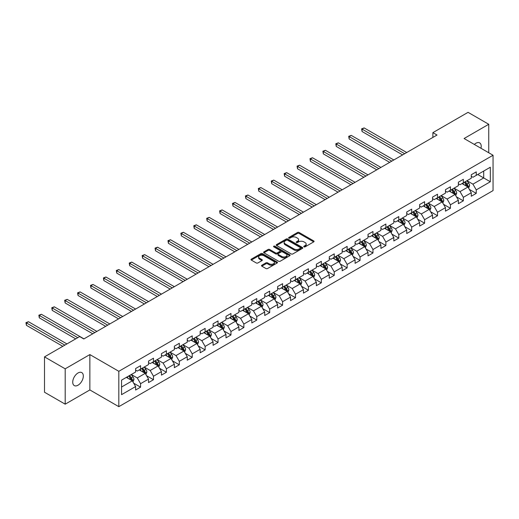 <?xml version="1.0" encoding="UTF-8"?>
<svg xmlns="http://www.w3.org/2000/svg" width="519" height="519" viewBox="0 0 519 519"><rect width="100%" height="100%" fill="white"/><g stroke="black" fill="none" stroke-linecap="round" stroke-linejoin="round"><path stroke-width="0.78" d="M303.972 246.849A0.804 0.467 0 0 0 305.107 246.849L313.742 241.867A1.148 0.662 0 0 0 314.079 241.4A1.148 0.662 0 0 0 313.742 240.933L299.119 232.486A1.148 0.662 0 0 0 297.497 232.486L288.862 237.475A0.804 0.467 0 0 0 288.629 237.799A0.804 0.467 0 0 0 288.862 238.13A0.804 0.467 0 0 0 289.998 238.13L291.12 237.481A3.678 2.121 0 0 1 296.317 237.481L297.536 238.189A3.678 2.121 0 0 1 298.613 239.687A3.678 2.121 0 0 1 297.536 241.186L296.42 241.835A0.804 0.467 0 0 0 296.18 242.159A0.804 0.467 0 0 0 296.42 242.49A0.804 0.467 0 0 0 297.556 242.49L298.672 241.848A3.678 2.121 0 0 1 303.868 241.848L305.088 242.548A3.678 2.121 0 0 1 306.165 244.047A3.678 2.121 0 0 1 305.088 245.552L303.972 246.194A0.804 0.467 0 0 0 303.738 246.525A0.804 0.467 0 0 0 303.972 246.849L303.972 246.194M78.019 385.208A7.493 4.327 120 0 0 82.917 378.611A7.493 4.327 120 0 0 81.768 372.603A7.493 4.327 120 0 0 78.019 372.979A7.493 4.327 120 0 0 73.127 379.577A7.493 4.327 120 0 0 74.275 385.578A7.493 4.327 120 0 0 78.019 385.208M480.977 148.272A7.493 4.327 120 0 0 479.666 142.881A7.493 4.327 120 0 0 475.917 143.25A7.493 4.327 120 0 0 474.34 144.444M261.836 265.222A1.148 0.662 0 0 0 261.498 265.696A1.148 0.662 0 0 0 261.836 266.163L265.936 268.531A1.148 0.662 0 0 0 267.557 268.531L277.146 262.997A1.148 0.662 0 0 0 277.483 262.53A1.148 0.662 0 0 0 277.146 262.056L262.523 253.616A1.148 0.662 0 0 0 260.901 253.616L251.313 259.15A1.148 0.662 0 0 0 250.975 259.623A1.148 0.662 0 0 0 251.313 260.09L256.269 262.951A1.148 0.662 0 0 0 257.891 262.951L261.998 260.583A1.148 0.662 0 0 0 262.335 260.11A1.148 0.662 0 0 0 261.998 259.643L259.539 258.222A3.075 1.771 0 0 1 258.637 256.97A3.075 1.771 0 0 1 260.538 255.329A3.075 1.771 0 0 1 263.886 255.718L273.513 261.271A3.075 1.771 0 0 1 274.408 262.53A3.075 1.771 0 0 1 272.514 264.165A3.075 1.771 0 0 1 269.166 263.782L267.557 262.854A1.148 0.662 0 0 0 265.936 262.854L261.836 265.222L261.836 266.163M89.858 354.581L65.193 368.821L44.504 356.877L44.504 392.234L65.193 404.178L89.858 389.938L118.819 406.662L118.819 371.306L89.858 354.581L89.858 389.938M488.749 152.761L488.749 124.281L464.083 138.521L493.05 155.246L118.819 371.306M488.749 124.281L468.06 112.338L432.885 132.643L432.885 137.425M44.504 356.877L79.673 336.572L83.812 338.959L437.024 135.031L432.885 132.643M291.198 253.947A1.148 0.662 0 0 0 292.826 253.947L302.408 248.413A1.148 0.662 0 0 0 302.746 247.939A1.148 0.662 0 0 0 302.408 247.472L287.786 239.032A1.148 0.662 0 0 0 286.164 239.032L276.575 244.566A1.148 0.662 0 0 0 276.238 245.033A1.148 0.662 0 0 0 276.575 245.506L291.198 253.947M274.097 247.025A0.804 0.467 0 0 1 274.914 247.141L289.764 255.711L280.189 261.239A1.148 0.662 0 0 1 278.567 261.239L263.944 252.798L263.944 251.858A1.148 0.662 0 0 0 263.607 252.325A1.148 0.662 0 0 0 263.944 252.798M263.944 251.858L268.051 249.49A1.148 0.662 0 0 1 269.672 249.49L275.602 252.915A1.148 0.662 0 0 0 277.224 252.915L279.949 251.345A1.148 0.662 0 0 0 280.286 250.872A1.148 0.662 0 0 0 279.949 250.405L273.773 246.843A0.804 0.467 0 0 1 273.539 246.512A0.804 0.467 0 0 1 274.032 246.084A0.804 0.467 0 0 1 274.914 246.181L289.777 254.764A1.148 0.662 0 0 1 290.115 255.238A1.148 0.662 0 0 1 289.777 255.705L289.777 254.764M118.819 406.662L493.05 190.603L493.05 155.246M133.675 383.178L140.584 387.168L140.584 383.677L148.531 379.091L148.531 382.581L153.494 379.713L153.494 376.223L161.441 371.636L161.441 375.127L166.404 372.259L166.404 368.769L174.352 364.182L174.352 367.673L179.315 364.805L179.315 361.321L187.262 356.735L187.262 360.218L192.225 357.351L192.225 353.867L200.172 349.281L200.172 352.764L205.135 349.897L205.135 346.413L213.082 341.826L213.082 345.31L218.045 342.443L218.045 338.959L225.992 334.372L225.992 337.856L230.955 334.995L230.955 331.505L238.902 326.918L238.902 330.402L243.865 327.541L243.865 324.051L251.812 319.464L251.812 322.954L256.775 320.087L256.775 316.596L264.722 312.01L264.722 315.5L269.685 312.633L269.685 309.142L277.633 304.556L277.633 308.046L282.596 305.178L282.596 301.688L290.543 297.102L290.543 300.592L295.506 297.724L295.506 294.234L303.453 289.647L303.453 293.138L308.416 290.27L308.416 286.78L316.363 282.193L316.363 285.684L321.326 282.816L321.326 279.326L329.273 274.739L329.273 278.229L334.236 275.362L334.236 271.878L342.183 267.285L342.183 270.775L347.146 267.908L347.146 264.424L355.093 259.837L355.093 263.321L360.056 260.454L360.056 256.97L368.003 252.383L368.003 255.867L372.966 253L372.966 249.516L380.914 244.929L380.914 248.413L385.877 245.545L385.877 242.062L393.824 237.475L393.824 240.959L398.787 238.098L398.787 234.607L406.734 230.021L406.734 233.511L411.697 230.644L411.697 227.153L419.644 222.567L419.644 226.057L424.607 223.189L424.607 219.699L432.554 215.113L432.554 218.603L437.517 215.735L437.517 212.245L445.464 207.658L445.464 211.149L450.427 208.281L450.427 204.791L458.374 200.204L458.374 203.695L463.337 200.827L463.337 197.337L471.284 192.75L471.284 196.24L476.247 193.373L476.247 189.883L490.319 181.76L490.319 167.235L483.702 171.062L483.702 177.939L490.319 181.76M140.584 387.168L135.621 390.035L135.621 386.545L121.55 394.667L121.55 380.142L135.621 372.019L135.621 368.535L140.584 365.668L140.584 369.152L148.531 364.565L148.531 361.081L153.494 358.214L153.494 361.698L161.441 357.111L161.441 353.627L166.404 350.76L166.404 354.25L174.352 349.663L174.352 346.173L179.315 343.306L179.315 346.796L187.262 342.209L187.262 338.719L192.225 335.851L192.225 339.342L200.172 334.755L200.172 331.265L205.135 328.397L205.135 331.888L213.082 327.301L213.082 323.811L218.045 320.943L218.045 324.433L225.992 319.847L225.992 316.356L230.955 313.489L230.955 316.979L238.902 312.393L238.902 308.902L243.865 306.035L243.865 309.525L251.812 304.938L251.812 301.448L256.775 298.581L256.775 302.071L264.722 297.484L264.722 293.994L269.685 291.133L269.685 294.617L277.633 290.03L277.633 286.54L282.596 283.679L282.596 287.163L290.543 282.576L290.543 279.092L295.506 276.225L295.506 279.709L303.453 275.122L303.453 271.638L308.416 268.771L308.416 272.254L316.363 267.668L316.363 264.184L321.326 261.317L321.326 264.8L329.273 260.214L329.273 256.73L334.236 253.862L334.236 257.353L342.183 252.766L342.183 249.276L347.146 246.408L347.146 249.899L355.093 245.312L355.093 241.822L360.056 238.954L360.056 242.444L368.003 237.858L368.003 234.367L372.966 231.5L372.966 234.99L380.914 230.404L380.914 226.913L385.877 224.046L385.877 227.536L393.824 222.949L393.824 219.459L398.787 216.592L398.787 220.082L406.734 215.495L406.734 212.005L411.697 209.138L411.697 212.628L419.644 208.041L419.644 204.551L424.607 201.683L424.607 205.174L432.554 200.587L432.554 197.097L437.517 194.236L437.517 197.72L445.464 193.133L445.464 189.649L450.427 186.782L450.427 190.265L458.374 185.679L458.374 182.195L463.337 179.327L463.337 182.811L471.284 178.225L471.284 174.741L476.247 171.873L476.247 175.357L490.319 167.235M139.261 369.917L145.223 373.362L137.275 377.949L131.32 374.504M135.621 370.112L137.275 371.066L140.584 369.152M137.275 377.949L140.584 383.677M145.223 373.362L148.531 379.091M152.171 362.463L158.133 365.908L150.186 370.495L144.23 367.05M148.531 362.658L150.186 363.611L153.494 361.698M150.186 370.495L153.494 376.223M158.133 365.908L161.441 371.636M165.081 355.009L171.043 358.454L163.096 363.041L157.14 359.596M161.441 355.204L163.096 356.157L166.404 354.25M163.096 363.041L166.404 368.769M171.043 358.454L174.352 364.182M177.991 347.555L183.953 351L176.006 355.586L170.05 352.142M174.352 347.749L176.006 348.703L179.315 346.796M176.006 355.586L179.315 361.321M183.953 351L187.262 356.735M190.901 340.107L196.863 343.546L188.916 348.132L182.96 344.694M187.262 340.295L188.916 341.249L192.225 339.342M188.916 348.132L192.225 353.867M196.863 343.546L200.172 349.281M203.811 332.653L209.773 336.091L201.826 340.678L195.871 337.24M200.172 332.841L201.826 333.795L205.135 331.888M201.826 340.678L205.135 346.413M209.773 336.091L213.082 341.826M216.721 325.199L222.683 328.637L214.736 333.224L208.781 329.786M213.082 325.387L214.736 326.341L218.045 324.433M214.736 333.224L218.045 338.959M222.683 328.637L225.992 334.372M229.632 317.745L235.594 321.183L227.646 325.77L221.691 322.331M225.992 317.933L227.646 318.893L230.955 316.979M227.646 325.77L230.955 331.505M235.594 321.183L238.902 326.918M242.542 310.291L248.504 313.729L240.557 318.316L234.601 314.877M238.902 310.479L240.557 311.439L243.865 309.525M240.557 318.316L243.865 324.051M248.504 313.729L251.812 319.464M255.452 302.837L261.414 306.275L253.467 310.862L247.511 307.423M251.812 303.025L253.467 303.985L256.775 302.071M253.467 310.862L256.775 316.596M261.414 306.275L264.722 312.01M268.362 295.382L274.324 298.821L266.377 303.407L260.421 299.969M264.722 295.571L266.377 296.531L269.685 294.617M266.377 303.407L269.685 309.142M274.324 298.821L277.633 304.556M281.272 287.928L287.234 291.367L279.287 295.953L273.331 292.515M277.633 288.123L279.287 289.077L282.596 287.163M279.287 295.953L282.596 301.688M287.234 291.367L290.543 297.102M294.182 280.474L300.144 283.912L292.197 288.499L286.241 285.061M290.543 280.669L292.197 281.622L295.506 279.709M292.197 288.499L295.506 294.234M300.144 283.912L303.453 289.647M307.092 273.02L313.054 276.465L305.107 281.051L299.152 277.607M303.453 273.215L305.107 274.168L308.416 272.254M305.107 281.051L308.416 286.78M313.054 276.465L316.363 282.193M320.002 265.566L325.964 269.011L318.017 273.597L312.062 270.152M316.363 265.76L318.017 266.714L321.326 264.8M318.017 273.597L321.326 279.326M325.964 269.011L329.273 274.739M332.913 258.112L338.875 261.557L330.927 266.143L324.972 262.698M329.273 258.306L330.927 259.26L334.236 257.353M330.927 266.143L334.236 271.878M338.875 261.557L342.183 267.285M345.823 250.658L351.785 254.102L343.838 258.689L337.882 255.251M342.183 250.852L343.838 251.806L347.146 249.899M343.838 258.689L347.146 264.424M351.785 254.102L355.093 259.837M358.733 243.21L364.695 246.648L356.748 251.235L350.792 247.797M355.093 243.398L356.748 244.352L360.056 242.444M356.748 251.235L360.056 256.97M364.695 246.648L368.003 252.383M371.643 235.756L377.605 239.194L369.658 243.781L363.702 240.342M368.003 235.944L369.658 236.898L372.966 234.99M369.658 243.781L372.966 249.516M377.605 239.194L380.914 244.929M384.553 228.302L390.515 231.74L382.568 236.327L376.612 232.888M380.914 228.49L382.568 229.443L385.877 227.536M382.568 236.327L385.877 242.062M390.515 231.74L393.824 237.475M397.463 220.847L403.425 224.286L395.478 228.873L389.522 225.434M393.824 221.036L395.478 221.996L398.787 220.082M395.478 228.873L398.787 234.607M403.425 224.286L406.734 230.021M410.373 213.393L416.335 216.832L408.388 221.418L402.433 217.98M406.734 213.581L408.388 214.542L411.697 212.628M408.388 221.418L411.697 227.153M416.335 216.832L419.644 222.567M423.283 205.939L429.245 209.378L421.298 213.964L415.343 210.526M419.644 206.127L421.298 207.087L424.607 205.174M421.298 213.964L424.607 219.699M429.245 209.378L432.554 215.113M436.194 198.485L442.156 201.923L434.208 206.51L428.253 203.072M432.554 198.68L434.208 199.633L437.517 197.72M434.208 206.51L437.517 212.245M442.156 201.923L445.464 207.658M449.104 191.031L455.066 194.469L447.119 199.056L441.163 195.618M445.464 191.226L447.119 192.179L450.427 190.265M447.119 199.056L450.427 204.791M455.066 194.469L458.374 200.204M462.014 183.577L467.976 187.015L460.029 191.608L454.073 188.163M458.374 183.771L460.029 184.725L463.337 182.811M460.029 191.608L463.337 197.337M467.976 187.015L471.284 192.75M477.74 174.501L483.702 177.939L472.939 184.154L466.983 180.709M471.284 176.317L472.939 177.271L476.247 175.357M472.939 184.154L476.247 189.883M65.193 368.821L65.193 404.178M121.55 387.025L132.313 380.81L126.351 377.371M132.313 380.81L135.621 386.545M469.338 189.383L476.247 193.373M456.428 196.837L463.337 200.827M443.518 204.291L450.427 208.281M430.608 211.746L437.517 215.735M417.698 219.2L424.607 223.189M404.788 226.654L411.697 230.644M391.877 234.108L398.787 238.098M378.967 241.562L385.877 245.545M366.057 249.01L372.966 253M353.147 256.464L360.056 260.454M340.237 263.918L347.146 267.908M327.327 271.372L334.236 275.362M314.417 278.826L321.326 282.816M301.507 286.28L308.416 290.27M288.596 293.735L295.506 297.724M275.686 301.189L282.596 305.178M262.776 308.643L269.685 312.633M249.866 316.097L256.775 320.087M236.956 323.551L243.865 327.541M224.046 331.005L230.955 334.995M211.136 338.453L218.045 342.443M198.226 345.907L205.135 349.897M185.315 353.361L192.225 357.351M172.405 360.815L179.315 364.805M159.495 368.269L166.404 372.259M146.585 375.724L153.494 379.713M304.296 246.966L305.088 246.506A3.678 2.121 0 0 0 306.165 245.007L306.165 244.047M298.613 239.687L298.613 240.641A3.678 2.121 0 0 1 297.536 242.146L296.738 242.607M313.723 241.88L299.119 233.446A1.148 0.662 0 0 0 297.497 233.446L289.187 238.24M302.395 248.419L287.786 239.986A1.148 0.662 0 0 0 286.164 239.986L276.595 245.513M300.378 248.27A0.804 0.467 0 0 0 300.611 247.939A0.804 0.467 0 0 0 300.378 247.615L287.545 240.206A0.804 0.467 0 0 0 286.404 240.206L285.229 240.887A3.678 2.121 0 0 0 284.153 242.386A3.678 2.121 0 0 0 285.229 243.885L294.001 248.951A3.678 2.121 0 0 0 299.197 248.951L300.378 248.27L300.378 249.224A0.804 0.467 0 0 0 300.611 248.899L300.611 247.939M284.153 242.386L284.153 243.34A3.678 2.121 0 0 0 285.229 244.838L285.229 243.885M300.378 249.224L299.197 249.905A3.678 2.121 0 0 1 294.001 249.905L285.229 244.838M263.963 252.805L268.051 250.443L268.051 249.49M280.286 250.872L280.286 251.832A1.148 0.662 0 0 1 279.949 252.299L277.224 253.869A1.148 0.662 0 0 1 275.602 253.869L269.672 250.443A1.148 0.662 0 0 0 268.051 250.443M281.752 256.464A3.075 1.771 0 0 0 285.106 256.853A3.075 1.771 0 0 0 287.001 255.212A3.075 1.771 0 0 0 286.099 253.96L282.712 252A1.148 0.662 0 0 0 281.084 252L278.366 253.57A1.148 0.662 0 0 0 278.028 254.038A1.148 0.662 0 0 0 278.366 254.511L281.752 256.464L281.752 257.424A3.075 1.771 0 0 0 285.106 257.807A3.075 1.771 0 0 0 287.001 256.165L287.001 255.212M278.028 254.038L278.028 254.998A1.148 0.662 0 0 0 278.366 255.465L278.366 254.511M281.752 257.424L278.366 255.465M274.408 262.53L274.408 263.483A3.075 1.771 0 0 1 272.514 265.125A3.075 1.771 0 0 1 269.166 264.735L267.557 263.814A1.148 0.662 0 0 0 265.936 263.814L261.848 266.169M258.637 256.97L258.637 257.924A3.075 1.771 0 0 0 259.539 259.182L259.539 258.222M261.978 260.59L259.539 259.182M277.146 262.056L277.146 262.997L262.523 254.576A1.148 0.662 0 0 0 260.901 254.576L251.326 260.097L251.313 259.15M468.631 188.15L469.611 185.672A3.101 1.791 -120 0 0 468.625 183.032L466.912 180.748M463.934 184.686L462.779 183.136M406.734 152.521L364.137 127.927L362.067 129.121L362.067 131.515L402.595 154.909M467.496 186.743L467.937 185.802A3.101 1.791 -120 0 0 467.048 183.94L465.342 181.656M464.563 182.104L466.458 184.634A1.583 0.915 60 0 1 466.75 185.114L467.937 185.802M464.349 182.234L466.056 184.511A3.101 1.791 60 0 1 466.944 186.379M362.067 131.515L361.613 128.861L404.664 153.715M361.613 128.861L364.137 127.927M455.721 195.605L456.701 193.126A3.101 1.791 -120 0 0 455.714 190.486L454.002 188.202M451.024 192.14L449.869 190.59M393.824 159.975L351.227 135.381L349.157 136.575L349.157 138.969L389.685 162.363M454.586 194.197L455.027 193.256A3.101 1.791 -120 0 0 454.138 191.394L452.432 189.111M451.653 189.558L453.548 192.088A1.583 0.915 60 0 1 453.84 192.568L455.027 193.256M451.439 189.682L453.145 191.965A3.101 1.791 60 0 1 454.034 193.827M349.157 138.969L348.703 136.315L391.754 161.169M348.703 136.315L351.227 135.381M442.811 203.059L443.79 200.581A3.101 1.791 -120 0 0 442.804 197.94L441.092 195.657M438.114 199.594L436.959 198.044M380.914 167.429L338.317 142.835L336.247 144.029L336.247 146.423L376.775 169.817M441.675 201.651L442.117 200.71A3.101 1.791 -120 0 0 441.228 198.842L439.522 196.565M438.743 197.012L440.637 199.543A1.583 0.915 60 0 1 440.929 200.023L442.117 200.71M438.529 197.136L440.235 199.419A3.101 1.791 60 0 1 441.124 201.281M336.247 146.423L335.793 143.769L378.844 168.623M335.793 143.769L338.317 142.835M429.901 210.513L430.88 208.035A3.101 1.791 -120 0 0 429.894 205.388L428.181 203.111M425.204 207.049L424.049 205.498M368.003 174.884L325.407 150.289L323.337 151.483L323.337 153.871L363.864 177.271M428.765 209.105L429.207 208.164A3.101 1.791 -120 0 0 428.318 206.296L426.612 204.019M425.833 204.467L427.727 206.997A1.583 0.915 60 0 1 428.019 207.477L429.207 208.164M425.619 204.59L427.325 206.873A3.101 1.791 60 0 1 428.214 208.735M323.337 153.871L322.883 151.224L365.934 176.077M322.883 151.224L325.407 150.289M416.991 217.967L417.97 215.482A3.101 1.791 -120 0 0 416.984 212.842L415.271 210.565M412.294 214.503L411.139 212.952M355.093 182.338L312.496 157.744L310.427 158.937L310.427 161.325L350.954 184.725M415.855 216.553L416.296 215.619A3.101 1.791 -120 0 0 415.408 213.75L413.701 211.473M412.923 211.921L414.817 214.451A1.583 0.915 60 0 1 415.109 214.931L416.296 215.619M412.709 212.044L414.415 214.328A3.101 1.791 60 0 1 415.304 216.189M310.427 161.325L309.973 158.678L353.024 183.531M309.973 158.678L312.496 157.744M404.08 225.421L405.06 222.936A3.101 1.791 -120 0 0 404.074 220.296L402.361 218.019M399.383 221.957L398.229 220.406M342.183 189.792L299.586 165.198L297.517 166.391L297.517 168.779L338.044 192.179M402.945 224.007L403.386 223.073A3.101 1.791 -120 0 0 402.497 221.204L400.791 218.927M400.013 219.375L401.907 221.905A1.583 0.915 60 0 1 402.199 222.385L403.386 223.073M399.799 219.498L401.505 221.782A3.101 1.791 60 0 1 402.394 223.644M297.517 168.779L297.063 166.132L340.114 190.986M297.063 166.132L299.586 165.198M391.17 232.875L392.15 230.391A3.101 1.791 -120 0 0 391.164 227.75L389.451 225.473M386.473 229.411L385.319 227.86M329.273 197.246L286.676 172.652L284.607 173.846L284.607 176.233L325.134 199.633M390.035 231.461L390.476 230.527A3.101 1.791 -120 0 0 389.587 228.658L387.881 226.381M387.103 226.829L388.997 229.359A1.583 0.915 60 0 1 389.289 229.839L390.476 230.527M386.889 226.952L388.595 229.236A3.101 1.791 60 0 1 389.484 231.098M284.607 176.233L284.153 173.586L327.204 198.44M284.153 173.586L286.676 172.652M378.26 240.323L379.24 237.845A3.101 1.791 -120 0 0 378.254 235.204L376.541 232.927M373.563 236.865L372.408 235.315M316.363 204.694L273.766 180.106L271.697 181.3L271.697 183.687L312.224 207.087M377.125 238.915L377.566 237.981A3.101 1.791 -120 0 0 376.677 236.113L374.971 233.835M374.193 234.283L376.087 236.813A1.583 0.915 60 0 1 376.379 237.293L377.566 237.981M373.978 234.406L375.685 236.683A3.101 1.791 60 0 1 376.573 238.552M271.697 183.687L271.242 181.034L314.293 205.894M271.242 181.034L273.766 180.106M365.35 247.777L366.33 245.299A3.101 1.791 -120 0 0 365.344 242.658L363.631 240.381M360.653 244.319L359.498 242.769M303.453 212.148L260.856 187.56L258.786 188.754L258.786 191.141L299.314 214.542M364.215 246.369L364.656 245.435A3.101 1.791 -120 0 0 363.767 243.567L362.061 241.29M361.282 241.737L363.177 244.267A1.583 0.915 60 0 1 363.469 244.747L364.656 245.435M361.068 241.86L362.775 244.138A3.101 1.791 60 0 1 363.663 246.006M258.786 191.141L258.332 188.488L301.383 213.348M258.332 188.488L260.856 187.56M352.44 255.231L353.42 252.753A3.101 1.791 -120 0 0 352.433 250.113L350.721 247.835M347.743 251.767L346.588 250.223M290.543 219.602L247.946 195.014L245.876 196.208L245.876 198.595L286.404 221.996M351.305 253.823L351.746 252.883A3.101 1.791 -120 0 0 350.857 251.021L349.151 248.737M348.372 249.191L350.267 251.715A1.583 0.915 60 0 1 350.559 252.195L351.746 252.883M348.158 249.315L349.864 251.592A3.101 1.791 60 0 1 350.753 253.46M245.876 198.595L245.422 195.942L288.473 220.796M245.422 195.942L247.946 195.014M339.523 262.685L340.509 260.207A3.101 1.791 -120 0 0 339.523 257.567L337.811 255.283M334.833 259.221L333.678 257.677M277.633 227.056L235.036 202.468L232.966 203.662L232.966 206.049L273.494 229.443M338.394 261.278L338.836 260.337A3.101 1.791 -120 0 0 337.947 258.475L336.241 256.191M335.462 256.646L337.356 259.169A1.583 0.915 60 0 1 337.648 259.649L338.836 260.337M335.248 256.769L336.954 259.046A3.101 1.791 60 0 1 337.843 260.914M232.966 206.049L232.512 203.396L275.563 228.25M232.512 203.396L235.036 202.468M326.613 270.139L327.599 267.661A3.101 1.791 -120 0 0 326.613 265.021L324.9 262.737M321.923 266.675L320.768 265.131M264.722 234.51L222.126 209.916L220.056 211.116L220.056 213.504L260.583 236.898M325.484 268.732L325.926 267.791A3.101 1.791 -120 0 0 325.037 265.929L323.331 263.646M322.552 264.093L324.446 266.623A1.583 0.915 60 0 1 324.738 267.103L325.926 267.791M322.338 264.223L324.044 266.5A3.101 1.791 60 0 1 324.933 268.368M220.056 213.504L219.602 210.85L262.653 235.704M219.602 210.85L222.126 209.916M313.703 277.594L314.689 275.115A3.101 1.791 -120 0 0 313.703 272.475L311.99 270.191M309.013 274.129L307.858 272.585M251.812 241.964L209.215 217.37L207.146 218.57L207.146 220.958L247.673 244.352M312.574 276.186L313.015 275.245A3.101 1.791 -120 0 0 312.127 273.383L310.42 271.1M309.642 271.547L311.536 274.077A1.583 0.915 60 0 1 311.828 274.557L313.015 275.245M309.428 271.677L311.134 273.954A3.101 1.791 60 0 1 312.023 275.823M207.146 220.958L206.692 218.304L249.743 243.158M206.692 218.304L209.215 217.37M300.793 285.048L301.779 282.57A3.101 1.791 -120 0 0 300.793 279.929L299.08 277.646M296.102 281.583L294.948 280.033M238.902 249.418L196.305 224.824L194.236 226.018L194.236 228.412L234.763 251.806M299.664 283.64L300.105 282.699A3.101 1.791 -120 0 0 299.216 280.837L297.51 278.554M296.732 279.001L298.626 281.532A1.583 0.915 60 0 1 298.918 282.012L300.105 282.699M296.518 279.125L298.224 281.408A3.101 1.791 60 0 1 299.113 283.277M194.236 228.412L193.782 225.759L236.833 250.612M193.782 225.759L196.305 224.824M287.883 292.502L288.869 290.024A3.101 1.791 -120 0 0 287.883 287.383L286.17 285.1M283.192 289.038L282.038 287.487M225.992 256.873L183.395 232.278L181.326 233.472L181.326 235.866L221.853 259.26M286.754 291.094L287.195 290.153A3.101 1.791 -120 0 0 286.306 288.292L284.6 286.008M283.822 286.456L285.716 288.986A1.583 0.915 60 0 1 286.008 289.466L287.195 290.153M283.608 286.579L285.314 288.862A3.101 1.791 60 0 1 286.203 290.724M181.326 235.866L180.872 233.213L223.923 258.066M180.872 233.213L183.395 232.278M274.973 299.956L275.959 297.478A3.101 1.791 -120 0 0 274.973 294.831L273.26 292.554M270.282 296.492L269.127 294.941M213.082 264.327L170.485 239.733L168.416 240.926L168.416 243.32L208.943 266.714M273.844 298.548L274.285 297.608A3.101 1.791 -120 0 0 273.396 295.739L271.69 293.462M270.912 293.91L272.806 296.44A1.583 0.915 60 0 1 273.098 296.92L274.285 297.608M270.697 294.033L272.404 296.317A3.101 1.791 60 0 1 273.292 298.178M168.416 243.32L167.961 240.667L211.012 265.52M167.961 240.667L170.485 239.733M262.063 307.41L263.049 304.932A3.101 1.791 -120 0 0 262.063 302.285L260.35 300.008M257.372 303.946L256.217 302.395M200.172 271.781L157.575 247.187L155.505 248.38L155.505 250.768L196.033 274.168M260.934 306.002L261.375 305.062A3.101 1.791 -120 0 0 260.486 303.193L258.78 300.916M258.001 301.364L259.896 303.894A1.583 0.915 60 0 1 260.188 304.374L261.375 305.062M257.787 301.487L259.494 303.771A3.101 1.791 60 0 1 260.382 305.633M155.505 250.768L155.051 248.121L198.102 272.975M155.051 248.121L157.575 247.187M249.152 314.864L250.139 312.38A3.101 1.791 -120 0 0 249.152 309.739L247.44 307.462M244.462 311.4L243.307 309.849M187.262 279.235L144.665 254.641L142.595 255.835L142.595 258.222L183.123 281.622M248.024 313.45L248.465 312.516A3.101 1.791 -120 0 0 247.576 310.647L245.87 308.37M245.091 308.818L246.986 311.348A1.583 0.915 60 0 1 247.278 311.828L248.465 312.516M244.877 308.941L246.583 311.225A3.101 1.791 60 0 1 247.472 313.087M142.595 258.222L142.141 255.575L185.192 280.429M142.141 255.575L144.665 254.641M236.242 322.318L237.228 319.834A3.101 1.791 -120 0 0 236.242 317.193L234.53 314.916M231.552 318.854L230.397 317.304M174.352 286.689L131.755 262.095L129.685 263.289L129.685 265.676L170.213 289.077M235.113 320.904L235.555 319.97A3.101 1.791 -120 0 0 234.666 318.102L232.96 315.824M232.181 316.272L234.075 318.802A1.583 0.915 60 0 1 234.367 319.282L235.555 319.97M231.967 316.395L233.673 318.679A3.101 1.791 60 0 1 234.562 320.541M129.685 265.676L129.231 263.029L172.282 287.883M129.231 263.029L131.755 262.095M223.332 329.773L224.318 327.288A3.101 1.791 -120 0 0 223.332 324.647L221.619 322.37M218.642 326.308L217.487 324.758M161.441 294.143L118.845 269.549L116.775 270.743L116.775 273.13L157.302 296.531M222.203 328.358L222.645 327.424A3.101 1.791 -120 0 0 221.756 325.556L220.05 323.279M219.271 323.726L221.165 326.256A1.583 0.915 60 0 1 221.457 326.736L222.645 327.424M219.057 323.85L220.763 326.127A3.101 1.791 60 0 1 221.652 327.995M116.775 273.13L116.321 270.477L159.372 295.337M116.321 270.477L118.845 269.549M210.422 337.22L211.408 334.742A3.101 1.791 -120 0 0 210.422 332.102L208.709 329.825M205.732 333.762L204.57 332.212M148.531 301.591L105.934 277.003L103.865 278.197L103.865 280.584L144.392 303.985M209.293 335.812L209.734 334.878A3.101 1.791 -120 0 0 208.846 333.01L207.139 330.733M206.361 331.18L208.255 333.711A1.583 0.915 60 0 1 208.547 334.191L209.734 334.878M206.147 331.304L207.853 333.581A3.101 1.791 60 0 1 208.742 335.449M103.865 280.584L103.411 277.931L146.462 302.791M103.411 277.931L105.934 277.003M197.512 344.674L198.498 342.196A3.101 1.791 -120 0 0 197.512 339.556L195.799 337.279M192.821 341.217L191.66 339.666M135.621 309.045L93.024 284.457L90.955 285.651L90.955 288.039L131.482 311.439M196.383 343.267L196.824 342.326A3.101 1.791 -120 0 0 195.935 340.464L194.229 338.18M193.451 338.635L195.345 341.165A1.583 0.915 60 0 1 195.637 341.645L196.824 342.326M193.237 338.758L194.943 341.035A3.101 1.791 60 0 1 195.832 342.903M90.955 288.039L90.501 285.385L133.552 310.239M90.501 285.385L93.024 284.457M184.602 352.129L185.588 349.65A3.101 1.791 -120 0 0 184.602 347.01L182.889 344.726M179.911 348.664L178.75 347.12M122.711 316.499L80.114 291.912L78.045 293.105L78.045 295.493L118.572 318.893M183.473 350.721L183.914 349.78A3.101 1.791 -120 0 0 183.025 347.918L181.319 345.635M180.541 346.089L182.435 348.612A1.583 0.915 60 0 1 182.727 349.092L183.914 349.78M180.327 346.212L182.033 348.489A3.101 1.791 60 0 1 182.922 350.357M78.045 295.493L77.591 292.839L120.642 317.693M77.591 292.839L80.114 291.912M171.692 359.583L172.678 357.104A3.101 1.791 -120 0 0 171.692 354.464L169.979 352.18M167.001 356.118L165.84 354.574M109.801 323.953L67.204 299.366L65.135 300.559L65.135 302.947L105.662 326.341M170.563 358.175L171.004 357.234A3.101 1.791 -120 0 0 170.115 355.372L168.409 353.089M167.631 353.536L169.525 356.066A1.583 0.915 60 0 1 169.81 356.547L171.004 357.234M167.416 353.666L169.123 355.943A3.101 1.791 60 0 1 170.011 357.812M65.135 302.947L64.68 300.293L107.731 325.147M64.68 300.293L67.204 299.366M158.782 367.037L159.768 364.559A3.101 1.791 -120 0 0 158.782 361.918L157.069 359.635M154.091 363.572L152.93 362.028M96.891 331.407L54.294 306.813L52.224 308.014L52.224 310.401L92.752 333.795M157.653 365.629L158.094 364.688A3.101 1.791 -120 0 0 157.205 362.826L155.499 360.543M154.72 360.99L156.615 363.521A1.583 0.915 60 0 1 156.9 364.001L158.094 364.688M154.506 361.12L156.213 363.397A3.101 1.791 60 0 1 157.101 365.266M52.224 310.401L51.77 307.748L94.821 332.601M51.77 307.748L54.294 306.813M145.871 374.491L146.858 372.013A3.101 1.791 -120 0 0 145.871 369.372L144.159 367.089M141.181 371.027L140.02 369.476M83.981 338.862L41.384 314.267L39.314 315.461L39.314 317.855L75.703 338.862M144.743 373.083L145.184 372.142A3.101 1.791 -120 0 0 144.295 370.281L142.589 367.997M141.81 368.445L143.705 370.975A1.583 0.915 60 0 1 143.99 371.455L145.184 372.142M141.596 368.574L143.302 370.851A3.101 1.791 60 0 1 144.191 372.72M39.314 317.855L38.86 315.202L77.772 337.668M38.86 315.202L41.384 314.267M132.961 381.945L133.947 379.467A3.101 1.791 -120 0 0 132.961 376.826L131.249 374.543M128.271 378.481L127.11 376.93M66.932 343.928L28.474 321.722L26.404 322.915L26.404 325.309L62.793 346.316M131.832 380.537L132.274 379.597A3.101 1.791 -120 0 0 131.385 377.735L129.679 375.451M128.9 375.899L130.794 378.429A1.583 0.915 60 0 1 131.08 378.909L132.274 379.597M128.686 376.022L130.392 378.306A3.101 1.791 60 0 1 131.281 380.168M26.404 325.309L25.95 322.656L64.862 345.122M25.95 322.656L28.474 321.722M305.088 246.506L305.088 245.552M296.42 242.49L296.42 241.835M297.536 242.146L297.536 241.186M288.862 238.13L288.862 237.475M297.497 233.446L297.497 232.486M299.119 233.446L299.119 232.486M313.742 241.867L313.742 240.933M276.575 245.506L276.575 244.566M286.164 239.986L286.164 239.032M287.786 239.986L287.786 239.032M302.408 248.413L302.408 247.472M294.001 249.905L294.001 248.951M299.197 249.905L299.197 248.951M269.672 250.443L269.672 249.49M275.602 253.869L275.602 252.915M277.224 253.869L277.224 252.915M279.949 252.299L279.949 251.345M274.914 247.141L274.914 246.181M265.936 263.814L265.936 262.854M267.557 263.814L267.557 262.854M269.166 264.735L269.166 263.782M261.998 260.583L261.998 259.643M260.901 254.576L260.901 253.616M262.523 254.576L262.523 253.616M467.671 186.84L469.591 185.731M467.048 183.94L468.625 183.032M464.842 185.212L466.056 184.511M454.761 194.294L456.681 193.185M454.138 191.394L455.714 190.486M451.932 192.666L453.145 191.965M441.851 201.748L443.771 200.639M441.228 198.842L442.804 197.94M439.022 200.12L440.235 199.419M428.941 209.202L430.861 208.093M428.318 206.296L429.894 205.388M426.112 207.574L427.325 206.873M416.03 216.657L417.951 215.547M415.408 213.75L416.984 212.842M413.202 215.028L414.415 214.328M403.12 224.111L405.041 223.001M402.497 221.204L404.074 220.296M400.292 222.482L401.505 221.782M390.21 231.565L392.13 230.455M389.587 228.658L391.164 227.75M387.382 229.93L388.595 229.236M377.3 239.019L379.22 237.903M376.677 236.113L378.254 235.204M374.471 237.384L375.685 236.683M364.39 246.473L366.31 245.357M363.767 243.567L365.344 242.658M361.561 244.838L362.775 244.138M351.48 253.927L353.4 252.811M350.857 251.021L352.433 250.113M348.651 252.292L349.864 251.592M338.57 261.375L340.49 260.266M337.947 258.475L339.523 257.567M335.741 259.747L336.954 259.046M325.66 268.829L327.58 267.72M325.037 265.929L326.613 265.021M322.831 267.201L324.044 266.5M312.749 276.283L314.67 275.174M312.127 273.383L313.703 272.475M309.921 274.655L311.134 273.954M299.839 283.737L301.76 282.628M299.216 280.837L300.793 279.929M297.011 282.109L298.224 281.408M286.923 291.191L288.849 290.082M286.306 288.292L287.883 287.383M284.101 289.563L285.314 288.862M274.013 298.646L275.939 297.536M273.396 295.739L274.973 294.831M271.19 297.017L272.404 296.317M261.102 306.1L263.029 304.99M260.486 303.193L262.063 302.285M258.28 304.471L259.494 303.771M248.192 313.554L250.119 312.444M247.576 310.647L249.152 309.739M245.37 311.925L246.583 311.225M235.282 321.008L237.209 319.899M234.666 318.102L236.242 317.193M232.46 319.38L233.673 318.679M222.372 328.462L224.299 327.353M221.756 325.556L223.332 324.647M219.55 326.827L220.763 326.127M209.462 335.916L211.389 334.8M208.846 333.01L210.422 332.102M206.64 334.281L207.853 333.581M196.552 343.37L198.479 342.255M195.935 340.464L197.512 339.556M193.73 341.736L194.943 341.035M183.642 350.818L185.568 349.709M183.025 347.918L184.602 347.01M180.82 349.19L182.033 348.489M170.732 358.272L172.658 357.163M170.115 355.372L171.692 354.464M167.909 356.644L169.123 355.943M157.821 365.726L159.748 364.617M157.205 362.826L158.782 361.918M154.999 364.098L156.213 363.397M144.911 373.18L146.838 372.071M144.295 370.281L145.871 369.372M142.089 371.552L143.302 370.851M132.001 380.635L133.928 379.525M131.385 377.735L132.961 376.826M129.179 379.006L130.392 378.306"/></g></svg>
